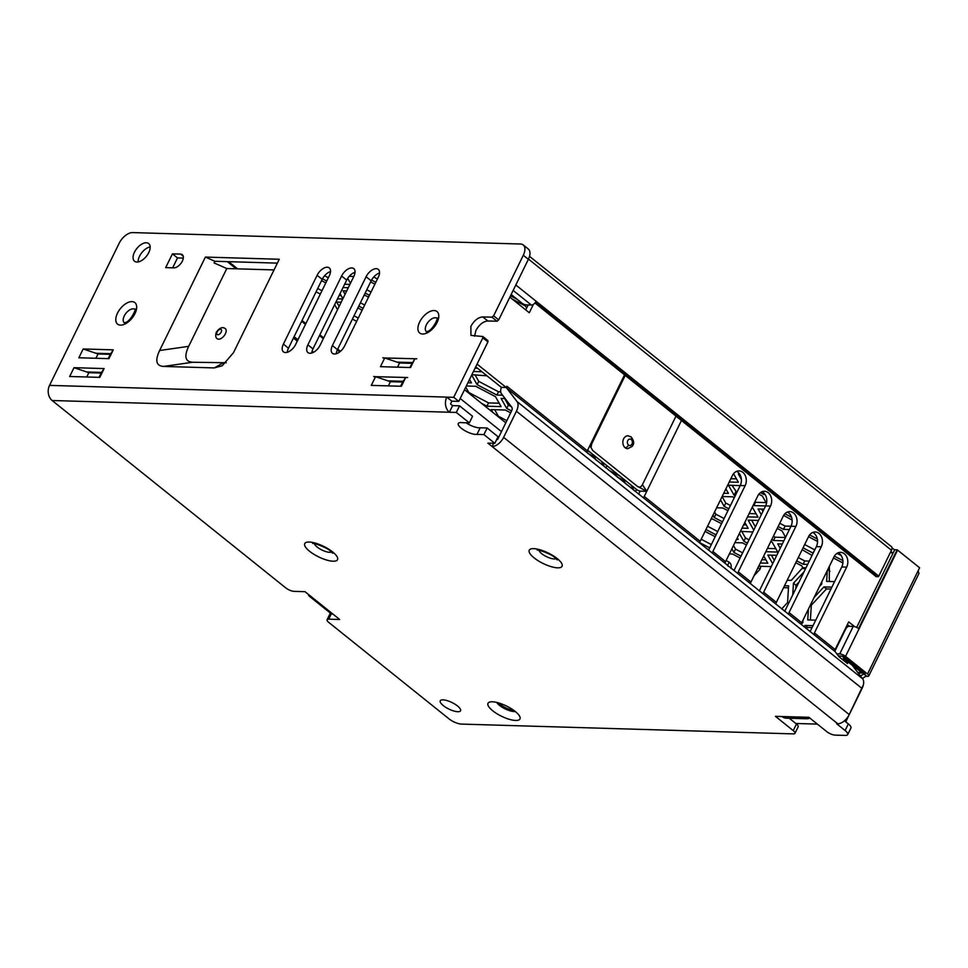 <?xml version="1.0" encoding="UTF-8"?>
<svg xmlns="http://www.w3.org/2000/svg" width="968" height="968" viewBox="0 0 968 968"><rect width="100%" height="100%" fill="white"/><g stroke="black" fill="none" stroke-linecap="round" stroke-linejoin="round"><path stroke-width="1.45" d="M727.379 565.36L728.396 566.377M729.376 553.914L732.486 553.999L740.109 558.016M758.706 566.219L771.254 566.582M776.772 555.305L767.83 555.051L772.682 563.666M787.202 580.231L791.292 580.352L802.762 567.684L801.734 565.856L795.781 562.723M842.886 562.928L833.46 557.979M893.004 553.248L890.85 551.53M638.686 494.212L640.042 491.139L646.745 491.333L644.252 496.427A2.589 1.416 -51.3 0 0 644.131 498.363L587.225 452.709A2.589 1.416 128.7 0 1 587.346 450.786L590.286 452.358M322.465 278.808L326.712 281.035M343.023 287.556L348.298 287.714M350.452 283.297L347.669 278.348M631.027 485.029L634.149 490.57M834.404 556.14L842.886 560.605M725.879 488.876L728.444 493.414L723.725 493.281M601.406 461.276L604.528 466.818M608.92 470.339L619.907 476.111M771.762 539.575L773.517 540.507L775.138 537.204L773.371 536.272M783.874 540.809L773.517 540.507M785.605 537.264L782.047 530.948L777.219 528.419M753.757 530.113L748.143 520.143L758.489 520.445M467.907 382.759L471.476 382.868L469.528 379.456M733.562 473.703L738.378 482.27L729.255 482.004M471.694 375.052L477.115 384.671L496.874 395.065L502.586 395.234M486.964 375.814L471.852 374.713M526.628 308.066L525.467 306.021L512.229 299.051M374.894 284.156L370.635 281.918M365.166 293.074L369.425 295.313M715.183 536.72L705.055 531.396M699.888 542.721L709.713 547.888M403.487 362.334L405.023 363.145M510.511 295.809L517.178 299.318M596.07 460.03L594.231 456.763L587.77 453.375M481.604 403.402L486.952 406.209L501.085 406.62L495.471 396.65L475.711 386.268L466.334 385.99M746.473 544.996L742.42 542.854L734.906 542.637M731.869 548.82L733.889 552.413L741.016 556.152M763.716 555.983L767.793 563.219L760.279 563.001M473.437 371.482L481.399 371.724L481.023 371.059M705.962 529.544L716.09 534.868M737.265 537.821L738.185 539.466L736.479 539.418M721.547 523.7L712.799 519.102L711.093 519.054M341.196 302.21L335.908 302.052M334.662 304.618L337.517 309.7M352.412 319.113L356.672 321.352M362.129 310.184L357.882 307.945M803.065 547.852L813.084 553.115L814.693 549.812L804.686 544.548M817.561 541.427L808.534 536.683M337.493 298.834L342.769 298.991M342.914 298.701L340.046 293.619M325.805 282.898L321.545 280.659M316.076 291.828L320.335 294.054M510.668 412.828L505.32 410.021L491.175 409.597L492.7 412.295M752.293 507.123L758.053 517.166L747.526 516.864M734.288 497.661L732.667 496.814L722.152 496.499M720.495 499.875L724.149 506.361L728.831 508.829M739.419 533.428L743.835 541.269L747.393 543.133M770.855 541.427L772.125 542.104L777.74 552.075L765.809 551.724M752.85 531.964L740.423 531.359M708.806 549.751L706.229 548.384M371.567 280.067L375.802 282.293M766.499 503.36L762.373 496.052L758.839 494.188M735.208 495.798L734.095 495.217L728.468 485.246L740.205 485.585M753.213 505.272L753.854 505.611L755.476 502.307L754.822 501.969M765.579 505.949L753.854 505.611M505.139 398.574L501.097 398.453L506.724 408.423L511.576 410.976M739.673 474.139L738.403 474.102L741.367 479.366M760.364 492.651L763.788 494.454L764.272 493.462M765.059 494.491L763.788 494.454M625.691 483.782L623.852 480.527L617.39 477.127M368.518 297.164L364.258 294.925M346.713 290.932L343.108 290.823L345.068 294.296M358.789 306.094L363.048 308.32M784.915 513.754L791.582 517.251M796.688 560.871L803.137 564.259L804.759 560.956L798.298 557.568M807.675 564.392L803.137 564.259M812.067 555.426L802.157 549.703M780.22 548.275L777.752 543.895L782.289 544.028M809.611 534.917L817.319 538.97M792.139 520.07L783.644 515.412M761.296 514.71L758.077 508.999L764.006 509.168M778.139 526.556L783.463 529.363L785.084 526.06L779.76 523.252M789.392 529.532L783.463 529.363M712.956 515.266L714.227 517.505L722.455 521.837M744.803 522.418L748.131 528.322L742.008 528.141M727.924 510.68L722.745 507.958L716.622 507.776M349.23 276.303L353.816 276.437M890.633 551.978L892.774 553.708M730.937 568.41C731.687 565.917 731.106 563.836 729.194 562.166L726.133 560.545M774.303 560.363L771.363 555.148M892.024 547.864L894.614 549.945M726.52 490.002L725.347 489.977M809.296 561.089L804.759 560.956M781.841 544.972L781.297 544.004M766.075 502.61L755.476 502.307M736.817 492.494L732.014 485.343M499.173 403.22L488.562 402.906L468.802 392.512L465.765 387.127M371.034 292.009L366.787 289.771M749.002 539.829L745.457 537.966L741.754 531.396M775.816 548.662L767.43 548.42M755.379 526.81L751.676 520.252M785.484 537.506L775.138 537.204M511.382 406.717L508.345 405.12L504.643 398.562M377.423 278.99L373.709 277.042M364.67 305.017L360.411 302.79M349.908 284.411L344.632 284.253M328.334 277.731L324.582 275.759M787.371 512.072A9.704 7.526 -88.3 0 1 790.989 526.253L785.084 526.06M762.917 511.394L761.622 509.107M358.281 318.048L354.034 315.81M339.139 306.396L336.707 302.077M841.18 555.547L837.03 553.369M756.129 513.766L749.147 513.56M730.453 505.526L725.77 503.058L722.116 496.572M765.882 559.806L761.901 559.698M742.637 552.849L735.511 549.11L733.49 545.516M477.539 368.264L475.058 368.179M717.699 531.565L707.584 526.241M746.207 524.91L743.63 524.837M724.076 518.533L715.836 514.202L714.578 511.963M321.957 290.751L317.698 288.524M341.159 295.591L339.115 295.53M736.466 478.857L730.864 478.7M500.722 391.822L498.496 391.762L478.724 381.368L475.034 374.798M506.821 420.693L498.411 416.264L494.721 409.706M711.335 544.585L701.207 539.261M354.941 273.121L353.175 273.061M293.425 338.062L297.273 341.147M294.091 336.707L297.938 339.78M312.095 351.142L313.523 352.279M534.965 302.996L876.076 576.613L878.496 576.686A4.525 2.468 -51.3 0 0 878.787 576.141L891.467 550.26A4.525 2.468 -51.3 0 0 891.443 546.654L529.532 256.339M878.496 576.686L535.824 301.822A4.525 2.468 -51.3 0 1 531.384 305.041L526.072 304.884A3.231 1.028 26.1 0 1 521.921 303.117L511.152 294.49M918.281 570.479A4.525 3.509 -88.3 0 1 918.33 572.185M754.096 575.621L760.013 569.269L760.824 566.28M795.781 588.689L795.999 585.241L799.12 581.877M829.286 581.466L829.358 566.341M862.609 678.774A5.179 2.819 128.7 0 1 866.832 676.293L867.655 676.317A4.525 1.44 26.1 0 0 868.756 675.942L918.922 573.54A4.525 1.44 -153.9 0 0 917.712 571.628L919.6 567.78L897.602 550.126A4.525 1.44 -153.9 0 0 897.154 549.788L858.58 628.522A4.525 1.44 -153.9 0 0 853.219 626.393L849.13 626.272A3.231 1.767 128.7 0 0 845.742 628.97L834.96 650.992A3.231 1.767 128.7 0 0 834.876 651.161M845.766 721.838L863.371 684.848M810.41 620.004L811.305 605.242L826.466 588.931L830.955 589.064M783.56 587.661L788.472 587.806M806.404 628.74L807.59 627.47L812.091 627.603M804.045 571.822L793.457 583.208L792.744 594.909M819.521 586.426L821.747 584.043L821.892 581.587M827.289 570.576L826.624 581.393L834.585 581.623M860.6 676.16A5.179 2.819 -51.3 0 1 864.291 674.26L865.102 673.958L843.104 656.316L838.361 655.844M801.407 624.142L802.859 622.569L803.016 620.125M785.205 610.312L784.443 611.135M842.414 634.73L843.491 633.568M781.684 608.92L787.577 602.58L788.593 585.858L784.504 585.737M814.124 597.438L823.925 586.898L831.899 587.128M808.413 609.114L807.748 619.931L815.734 620.161M803.864 626.707L805.049 625.437L813.035 625.667M868.756 675.942A4.525 1.44 26.1 0 0 867.546 674.03L845.548 656.389A4.525 1.44 26.1 0 0 839.728 653.92L836.824 653.836M897.154 549.788L894.735 549.715L856.668 627.409M727.512 565.457L729.194 562.166M760.013 569.269L758.005 567.659M793.457 583.208L795.999 585.241M829.903 571.326L827.761 569.607M810.591 604.661L811.305 605.242M823.925 586.898L826.466 588.931M805.049 625.437L807.59 627.47M734.095 495.217L735.704 491.913M486.952 406.209L488.562 402.906M743.835 541.269L745.457 537.966M506.724 408.423L508.345 405.12M605.835 467.859L606.9 465.681M724.149 506.361L725.77 503.058M635.456 491.623L636.52 489.433M733.889 552.413L735.511 549.11M714.227 517.505L715.836 514.202M477.115 384.671L478.724 381.368M496.874 395.065L498.496 391.762M681.448 420.499L646.745 491.333L637.283 486.263C639.34 487.787 641.046 487.267 642.413 484.702L676.003 416.131M637.283 486.263L592.791 450.568L591.037 447.627L591.642 443.973L625.231 375.402M625.146 447.748A6.473 5.022 91.7 0 0 627.663 448.716L632.249 446.381C632.757 444.856 635.698 443.356 631.221 436.967L628.038 435.781A6.473 5.022 91.7 0 0 623.622 438.855A6.473 5.022 91.7 0 0 625.146 447.748A3.231 1.767 128.7 0 0 628.547 445.062A3.231 2.505 -88.3 0 1 627.772 440.609A3.231 2.505 -88.3 0 1 631.245 439.557A3.231 1.767 -51.3 0 0 631.245 436.991M640.042 491.139L637.21 489.989L587.624 450.217M592.791 450.568L589.839 445.691L587.346 450.786L506.869 386.22L506.24 387.49L477.055 364.089M863.722 672.857A3.231 2.505 -88.3 0 1 862.851 673.026A3.231 2.505 -88.3 0 1 861.605 672.554L852.203 665.004M854.647 626.635L848.706 621.88L835.142 649.564A2.589 1.416 128.7 0 0 835.033 651.488L801.613 624.687A2.589 1.416 128.7 0 1 801.722 622.751L833.968 556.939A9.704 7.526 91.7 0 1 840.599 552.329A9.704 7.526 91.7 0 1 846.976 557.399A9.704 7.526 91.7 0 1 846.661 567.127L841.761 566.982A9.704 7.526 -88.3 0 0 838.131 552.788M814.306 634.863A2.589 1.416 -51.3 0 1 814.415 632.927L846.661 567.127M801.613 624.687L788.92 614.499A2.589 1.416 -51.3 0 1 789.041 612.575L821.275 546.763A9.704 7.526 91.7 0 0 821.59 537.034A9.704 7.526 91.7 0 0 815.213 531.976A9.704 7.526 91.7 0 0 808.582 536.587L776.348 602.386A2.589 1.416 128.7 0 0 776.227 604.322L750.841 583.958A2.589 1.416 128.7 0 1 750.962 582.034L783.197 516.222A9.704 7.526 91.7 0 1 789.827 511.612A9.704 7.526 91.7 0 1 796.216 516.682A9.704 7.526 91.7 0 1 795.89 526.398L790.989 526.253L759.299 591.024M763.534 594.134A2.589 1.416 -51.3 0 1 763.655 592.21L795.89 526.398M750.841 583.958L738.148 573.782A2.589 1.416 -51.3 0 1 738.269 571.846L770.504 506.046A9.704 7.526 91.7 0 0 770.83 496.318A9.704 7.526 91.7 0 0 764.454 491.248A9.704 7.526 91.7 0 0 757.823 495.858L725.576 561.67A2.589 1.416 128.7 0 0 725.455 563.594L700.082 543.242A2.589 1.416 128.7 0 1 700.191 541.306L732.437 475.494A9.704 7.526 91.7 0 1 739.068 470.896A9.704 7.526 91.7 0 1 745.445 475.954A9.704 7.526 91.7 0 1 745.13 485.682L740.23 485.537A9.704 7.526 -88.3 0 0 736.6 471.343M712.775 553.418A2.589 1.416 -51.3 0 1 712.884 551.482L745.13 485.682M708.552 550.26L740.23 485.537M761.985 491.708A9.704 7.526 -88.3 0 1 765.615 505.901L733.938 570.624M812.745 532.436A9.704 7.526 -88.3 0 1 816.375 546.617L784.709 611.34M810.083 631.705L841.761 566.982M849.48 626.284L847.375 624.59M496.475 439.932L497.649 439.411L511.527 411.085A5.179 2.819 -51.3 0 0 511.769 407.226L501.497 393.807A10.346 5.639 128.7 0 1 501.412 387.357L506.24 387.49M475.724 366.799L501.339 387.345M525.733 309.893L528.165 304.944M738.148 573.782L725.455 563.594M788.92 614.499L776.227 604.322M843.491 656.619A2.589 1.416 -51.3 0 0 843.491 658.276L847.545 663.564L839.075 656.776L835.033 651.488M844.447 720.785L848.343 723.907A9.704 3.098 -153.9 0 1 850.933 727.996L847.69 734.603A9.704 3.098 26.1 0 0 845.1 730.513L836.642 723.725L837.731 723.749A10.999 5.989 -51.3 0 0 849.263 714.602L862.052 688.478A12.935 7.054 -51.3 0 0 862.645 678.822L852.372 665.403A2.589 1.416 128.7 0 1 852.372 663.745M506.869 386.22A2.589 1.416 -51.3 0 0 506.748 388.156L517.021 401.575A12.935 7.054 128.7 0 1 516.428 411.231L503.626 437.354A10.999 5.989 128.7 0 1 492.107 446.502L493.68 443.284M589.839 445.691L624.541 374.858M509.858 297.152L529.302 312.749L533.416 304.351M474.55 336.211L475.954 330.415C479.245 324.558 483.214 321.412 487.848 320.977L496.995 321.243L498.714 319.888L528.371 259.351L523.301 255.274A12.935 7.054 128.7 0 0 523.228 244.94A12.935 7.054 128.7 0 0 520.518 244.021L132.677 232.586A12.935 7.054 128.7 0 0 119.112 243.355L49.537 385.385A10.999 8.53 91.7 0 0 52.139 400.51L285.669 587.83A6.473 2.069 26.1 0 0 293.982 591.351L305.005 591.678L311.769 597.099A10.999 5.989 128.7 0 1 309.47 596.324A10.999 5.989 128.7 0 1 308.211 594.255M809.829 718.062A10.999 8.53 -88.3 0 1 806.634 718.752L786.222 718.159A10.999 8.53 91.7 0 1 781.962 716.526L775.428 716.332L793.24 730.61A6.473 2.069 26.1 0 1 794.958 733.345A6.473 2.069 26.1 0 1 793.385 733.889L461.434 724.088A9.704 3.098 26.1 0 1 448.958 718.825L328.817 622.448A6.473 2.069 26.1 0 1 327.087 619.726A6.473 2.069 26.1 0 1 328.66 619.169L339.683 619.496L332.919 614.075A10.999 5.989 -51.3 0 1 330.62 613.288L309.47 596.324M847.69 734.603A9.704 3.098 26.1 0 1 845.33 735.414L835.033 735.111A6.473 2.069 26.1 0 1 826.72 731.602L808.909 717.312L802.375 717.119A10.999 8.53 -88.3 0 0 806.634 718.752M494.817 443.32L483.915 434.584L487.158 427.977L498.048 436.713L494.817 443.32L487.872 443.114L837.731 723.749M483.915 434.584L476.982 434.378A11.313 3.606 -153.9 0 1 464.688 430.566A11.313 3.606 -153.9 0 1 458.3 423.512A11.313 3.606 -153.9 0 1 462.389 422.677L469.335 422.871L456.315 412.441L449.382 412.235A10.999 8.53 -88.3 0 1 446.768 397.11L451.85 401.175L450.495 403.934L452.613 405.628L449.382 412.235L52.139 400.51M457.549 705.999A11.313 3.606 -153.9 0 0 447.131 700.614A11.313 3.606 -153.9 0 0 440.246 700.808A11.313 3.606 -153.9 0 0 443.271 705.587A11.313 3.606 -153.9 0 0 453.689 710.96A11.313 3.606 -153.9 0 0 460.574 710.766A11.313 3.606 -153.9 0 0 457.549 705.999M492.76 710.802A17.787 5.675 -153.9 0 0 511.685 719.926A17.787 5.675 -153.9 0 0 519.876 716.78A17.787 5.675 -153.9 0 0 515.218 711.456A17.787 5.675 -153.9 0 0 489.784 702.042A17.787 5.675 -153.9 0 0 492.76 710.802M487.158 427.977L480.213 427.771A11.313 3.606 26.1 0 1 466.056 422.774M456.315 412.441L459.558 405.834L472.565 416.264L469.335 422.871M459.558 405.834L452.613 405.628M330.354 613.071A6.473 2.069 -153.9 0 0 330.33 613.119L327.087 619.726M794.958 733.345L798.201 726.738A6.473 2.069 -153.9 0 0 796.47 724.004L789.295 718.244M513.839 710.403A11.313 3.606 26.1 0 1 500.081 704.317A11.313 3.606 26.1 0 1 498.532 702.913M480.213 427.771L476.982 434.378M49.537 385.385L453.714 397.316L458.784 401.381L451.85 401.175M523.301 255.274L493.632 315.822L491.925 317.165L482.766 316.911C478.131 317.347 474.163 320.493 470.884 326.337L470.944 335.376L482.826 336.537L487.92 340.615L487.92 341.91L458.784 401.381M453.714 397.316L482.851 337.844L482.512 336.44M373.684 376.516L375.548 376.685L371.288 385.385L401.393 386.268L405.652 377.568L407.625 377.52L373.829 376.637M148.757 252.6A11.313 6.171 -51.3 0 0 148.697 243.561A11.313 6.171 -51.3 0 0 134.467 252.176A11.313 6.171 -51.3 0 0 134.528 261.227A11.313 6.171 -51.3 0 0 148.757 252.6M74.004 367.683L69.684 376.491L99.789 377.375L104.108 368.566L101.531 372.414L86.733 371.978L74.004 367.683L104.108 368.566M382.856 357.797L384.719 357.966L380.46 366.666L410.565 367.55L414.824 358.862L416.797 358.801L383.001 357.918M113.28 349.847L108.96 358.656L78.856 357.773L83.175 348.964L113.28 349.847L110.703 353.695L95.905 353.26L83.175 348.964M172.437 253.858L165.685 267.628L173.853 267.858A8.083 4.404 -51.3 0 0 182.335 261.13A8.083 4.404 -51.3 0 0 182.286 254.669A8.083 4.404 -51.3 0 0 180.593 254.1L172.437 253.858L177.507 257.936L172.655 267.833M353.84 276.376A9.704 5.288 -51.3 0 0 353.792 268.632A9.704 5.288 -51.3 0 0 341.595 276.025L307.885 344.838A9.704 5.288 -51.3 0 0 307.933 352.582A9.704 5.288 -51.3 0 0 320.13 345.201L353.84 276.376M283.394 344.112A9.704 5.288 -51.3 0 0 283.442 351.856A9.704 5.288 -51.3 0 0 295.639 344.475L329.35 275.662A9.704 5.288 -51.3 0 0 329.301 267.906A9.704 5.288 -51.3 0 0 317.105 275.299L283.394 344.112L288.464 348.19A9.704 5.288 128.7 0 0 287.266 352.291M332.387 345.564A9.704 5.288 -51.3 0 0 332.435 353.308A9.704 5.288 -51.3 0 0 344.632 345.915L378.343 277.102A9.704 5.288 -51.3 0 0 378.294 269.358A9.704 5.288 -51.3 0 0 366.098 276.739L332.387 345.564L337.457 349.629A9.704 5.288 128.7 0 0 336.259 353.744M279.256 259.255L205.385 257.077L159.611 350.513C154.88 360.616 156.187 365.916 163.531 366.424L214.303 367.925L222.204 365.771L233.482 352.691L279.256 259.255M496.995 321.243L491.925 317.165M528.371 259.351A12.935 7.054 -51.3 0 0 528.298 249.018L523.228 244.94M138.134 261.929A11.313 6.171 128.7 0 1 139.537 256.254A11.313 6.171 128.7 0 1 150.161 246.925M387.914 380.86L403.148 381.307M412.32 362.589L397.086 362.141M277.356 263.127L214.908 261.275L214.097 262.933L226.79 268.535L274.029 269.927M311.769 353.017A9.704 5.288 128.7 0 1 312.966 348.904L346.677 280.091A9.704 5.288 128.7 0 1 355.05 272.274M337.457 349.629L371.167 280.817A9.704 5.288 128.7 0 1 379.541 272.988M288.464 348.19L322.175 279.365A9.704 5.288 128.7 0 1 330.548 271.548M183.291 258.105L177.507 257.936M108.162 358.632L110.703 353.695M95.917 358.269L98.022 353.973L95.905 353.26M98.022 353.973L110.267 354.336M86.745 376.988L88.85 372.692L86.733 371.978M99.002 377.351L101.531 372.414M88.85 372.692L101.108 373.055M405.652 377.568L402.652 382.058L390.406 381.694L375.548 376.685M388.349 385.893L390.406 381.694M400.595 386.244L402.652 382.058M409.766 367.525L414.824 358.862M397.521 367.174L399.566 362.988L384.719 357.966M399.566 362.988L411.824 363.339M226.79 268.535L188.675 346.338C183.944 356.442 185.251 361.742 192.596 362.25L226.27 362.734M214.908 261.275L205.385 257.077M225.375 333.815A6.473 3.521 -51.3 0 0 225.338 328.648C222.519 326.567 219.518 327.753 216.348 332.218C215.307 335.569 215.61 337.747 217.243 338.739A6.473 3.521 -51.3 0 0 225.375 333.815M496.778 702.441A11.313 3.606 -153.9 0 0 499.548 705.418A11.313 3.606 -153.9 0 0 515.266 711.504M539.019 550.284A9.704 3.098 -153.9 0 0 541.693 553.672A9.704 3.098 -153.9 0 0 556.043 558.621M314.479 543.653A9.704 3.098 -153.9 0 0 317.153 547.053A9.704 3.098 -153.9 0 0 331.492 551.99M464.519 389.693L505.792 422.798M87.798 372.329L101.313 372.728M388.979 381.223L402.942 381.634M460.199 398.501L501.472 431.607M802.762 567.684L806.017 567.78M228.69 261.687L237.632 268.862M302.028 320.505L305.864 323.59M319.864 334.819L323.711 337.905M337.699 349.133L340.434 351.324M339.768 351.868L337.324 349.908M323.324 338.679L319.488 335.594M305.489 324.365L301.641 321.291M236.228 268.814L227.298 261.65M891.467 550.26L528.492 259.097M515.811 284.979L878.787 576.141M531.384 305.041L513.149 290.412M805.594 568.652L802.254 568.555M864.291 674.26L866.832 676.293M867.546 674.03L917.712 571.628M897.602 550.126L845.548 656.389M839.728 653.92L853.219 626.393M646.793 491.248L642.413 484.702M814.415 632.927L835.142 649.564M789.041 612.575L801.722 622.751M763.655 592.21L776.348 602.386M738.269 571.846L750.962 582.034M712.884 551.482L725.576 561.67M644.252 496.427L700.191 541.306M700.082 543.242L644.131 498.363M852.372 665.403L843.491 658.276M517.021 401.575L862.645 678.822M587.225 452.709L506.748 388.156M770.504 506.046L765.615 505.901M821.275 546.763L816.375 546.617M861.605 672.554L857.757 672.433M591.642 443.973L589.887 445.607M862.052 688.478L516.428 411.231M503.626 437.354L849.263 714.602M311.769 597.099L332.919 614.075M781.962 716.526L802.375 717.119M332.665 551.954A18.271 5.832 26.1 0 1 333.077 561.21A18.271 5.832 26.1 0 1 309.591 551.276A18.271 5.832 26.1 0 1 309.179 542.032A18.271 5.832 26.1 0 1 332.665 551.954M557.205 558.584A18.271 5.832 26.1 0 1 557.629 567.829A18.271 5.832 26.1 0 1 534.142 557.907A18.271 5.832 26.1 0 1 533.719 548.65A18.271 5.832 26.1 0 1 557.205 558.584M120.468 325.127A13.806 7.526 -51.3 0 0 134.951 313.632A13.806 7.526 -51.3 0 0 131.987 301.617A13.806 7.526 -51.3 0 0 117.515 313.112A13.806 7.526 -51.3 0 0 120.468 325.127M422.58 334.033A13.806 7.526 -51.3 0 0 437.064 322.538A13.806 7.526 -51.3 0 0 434.1 310.534A13.806 7.526 -51.3 0 0 419.628 322.029A13.806 7.526 -51.3 0 0 422.58 334.033M493.632 315.822L498.714 319.888M487.92 341.91L482.851 337.844M482.766 316.911L487.848 320.977M436.931 318.194A8.567 4.671 -51.3 0 0 435.346 317.734A8.567 4.671 -51.3 0 0 427.287 323.264A8.567 4.671 -51.3 0 0 426.222 331.552M134.818 309.288A8.567 4.671 -51.3 0 0 133.233 308.828A8.567 4.671 -51.3 0 0 125.174 314.358A8.567 4.671 -51.3 0 0 124.11 322.634M222.628 363.133L214.303 367.925M163.531 366.424L192.596 362.25M188.675 346.338L159.611 350.513M217.134 331.939A3.231 1.767 128.7 0 1 220.522 329.253A3.231 1.767 128.7 0 1 221.224 332.06A3.231 1.767 128.7 0 1 217.824 334.759A3.231 1.767 128.7 0 1 217.134 331.939M307.885 344.838L312.966 348.904M346.677 280.091L341.595 276.025M371.167 280.817L366.098 276.739M322.175 279.365L317.105 275.299M183.218 256.193L180.593 254.1M331.334 613.724L328.66 619.169M793.24 730.61L796.47 724.004M845.1 730.513L848.343 723.907M631.245 439.557A3.231 2.505 -88.3 0 1 632.007 443.997A3.231 2.505 -88.3 0 1 628.547 445.062M795.805 723.471L817.379 724.112M862.851 673.026L858.108 672.893M437.137 318.351L436.895 318.061C439.339 315.991 432.236 332.29 426.162 331.552L426.404 331.721M135.024 309.433L134.782 309.155C137.226 307.074 130.123 323.373 124.049 322.634L124.291 322.804M314.406 542.866L312.712 543.471C312.156 542.491 326.76 547.089 330.632 551.264L332.726 553.273L332.23 551.917M538.946 549.497L537.252 550.102C536.696 549.11 551.312 553.708 555.184 557.895L557.265 559.903L556.769 558.548"/></g></svg>
